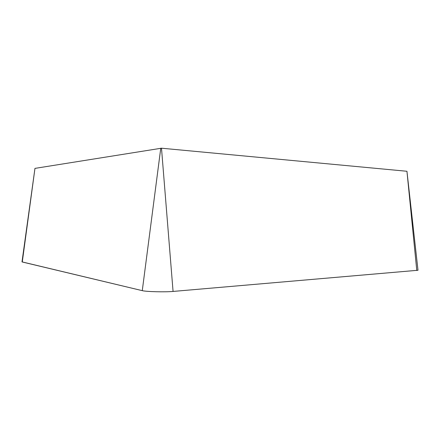 <?xml version="1.0" encoding="UTF-8"?>
<svg xmlns="http://www.w3.org/2000/svg" width="440" height="440" viewBox="0 0 440 440"><rect width="100%" height="100%" fill="white"/><g stroke="black" fill="none" stroke-linecap="round" stroke-linejoin="round"><path stroke-width="0.66" d="M34.958 168.388L22 261.877L142.274 290.653C146.107 291.715 165.038 292.199 173.069 291.434L418 270.259L406.945 171.27L161.496 148.203L34.964 168.382L22.275 261.998L142.274 290.653C146.107 291.715 165.038 292.199 173.069 291.434L418 270.254M416.79 270.512L406.945 171.27M142.274 290.653L160.771 148.198M161.496 148.203L173.069 291.434"/></g></svg>

